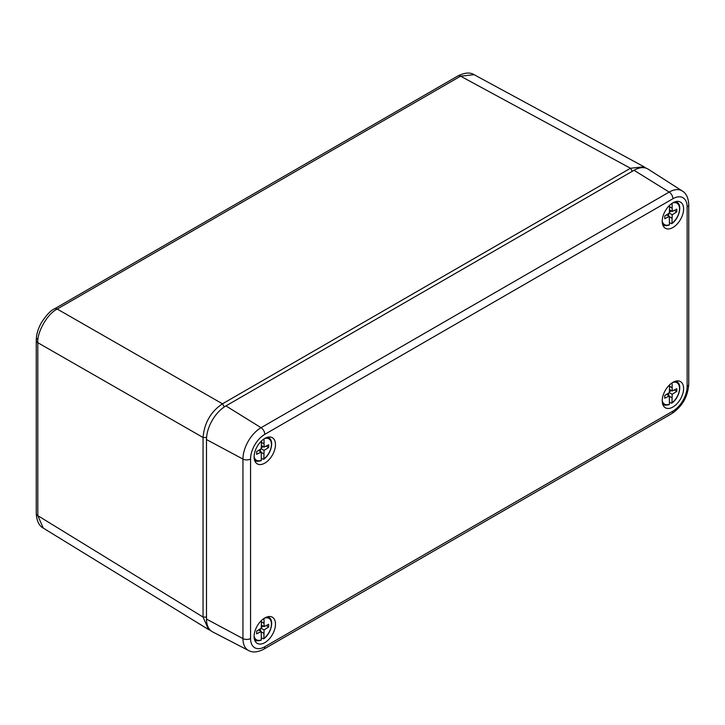 <?xml version="1.0" encoding="UTF-8"?>
<svg xmlns="http://www.w3.org/2000/svg" width="725" height="725" viewBox="0 0 725 725"><rect width="100%" height="100%" fill="white"/><g stroke="black" fill="none" stroke-linecap="round" stroke-linejoin="round"><path stroke-width="1.09" d="M210.522 630.433L208.501 629.508L203.054 617.066L203.054 437.483C204.368 422.82 210.839 411.601 222.475 403.816L630.487 168.254L643.99 166.759L645.839 168.082M206.58 437.51L203.054 437.483L37.809 342.708A5.501 3.172 180 0 1 36.25 340.496C36.304 334.569 38.072 328.543 41.543 322.426C46.572 314.831 50.904 310.291 54.547 308.814L457.901 75.935C464.743 72.573 470.135 72.156 474.096 74.675L460.583 76.17L57.221 309.049C47.578 313.581 36.902 332.086 37.809 342.708L37.809 515.656L43.255 528.09L208.501 629.508M250.569 638.517A20.128 11.618 120 0 0 264.797 646.736L672.909 411.12A20.128 11.618 120 0 0 687.137 386.47L687.137 206.942A20.128 11.618 120 0 0 672.909 198.732L264.797 434.347A20.128 11.618 120 0 0 250.569 458.998L250.569 638.517A5.501 3.172 0 0 1 242.947 638.598L242.947 459.079A25.62 14.79 -60 0 1 261.063 427.705L669.166 192.08A25.62 14.79 -60 0 1 682.316 191.019L648.141 169.142A27.487 15.868 120 0 0 634.04 170.284L225.937 405.9A27.487 15.868 120 0 0 206.498 439.558L206.498 619.087A27.487 15.868 120 0 0 212.561 631.865L248.593 650.515A25.62 14.79 -60 0 1 242.947 638.598L206.498 619.087M254.112 456.949A15.116 8.727 120 0 0 256.985 463.71A15.116 8.727 120 0 0 272.355 455.146A15.116 8.727 120 0 0 272.083 437.547A15.116 8.727 120 0 0 260.538 441.924A15.116 8.727 120 0 0 254.112 456.949M254.112 636.478A15.116 8.727 120 0 0 256.985 643.229A15.116 8.727 120 0 0 272.355 634.665A15.116 8.727 120 0 0 272.083 617.066A15.116 8.727 120 0 0 260.538 621.443A15.116 8.727 120 0 0 254.112 636.478M662.215 400.853A15.116 8.727 120 0 0 665.088 407.613A15.116 8.727 120 0 0 680.467 399.049A15.116 8.727 120 0 0 680.195 381.45A15.116 8.727 120 0 0 668.64 385.827A15.116 8.727 120 0 0 662.215 400.853M662.215 221.333A15.116 8.727 120 0 0 665.088 228.094A15.116 8.727 120 0 0 680.467 219.53A15.116 8.727 120 0 0 680.195 201.922A15.116 8.727 120 0 0 668.64 206.308A15.116 8.727 120 0 0 662.215 221.333M264 618.461L264.108 626.59L268.694 624.298L268.676 626.998L264.081 629.916L263.855 638.408A12.397 7.159 120 0 0 271.422 624.452A12.397 7.159 120 0 0 264.607 618.081M254.112 636.242A12.397 7.159 120 0 0 261.326 639.84L261.218 631.538L256.632 633.84L256.65 631.14L261.245 628.222L261.462 620.5M261.344 637.764L263.302 638.77L263.855 638.408L263.302 638.77M260.547 628.666L260.411 631.076M261.236 631.856L263.891 633.387M261.199 628.249L264.081 629.916M258.49 629.971L261.218 631.538M263.963 623.31L261.453 621.869M261.417 625.041L264.108 626.59M266.184 625.557L268.676 626.998M263.338 626.146L261.29 627.451M261.326 639.84L260.773 640.202M264 438.942L264.108 447.071L268.694 444.778L268.676 447.479L264.081 450.397L263.855 458.889A12.397 7.159 120 0 0 271.422 444.933A12.397 7.159 120 0 0 264.607 438.553M254.112 456.723A12.397 7.159 120 0 0 261.326 460.321L261.218 452.019L256.632 454.321L256.65 451.612L261.245 448.702L261.462 440.981M261.344 458.245L263.302 459.251L263.855 458.889L263.302 459.251M260.547 449.147L260.411 451.548M261.236 452.337L263.891 453.868M261.199 448.73L264.081 450.397M258.49 450.442L261.218 452.019M263.963 443.791L261.453 442.341M261.417 445.522L264.108 447.071M266.184 446.038L268.676 447.479M263.338 446.627L261.29 447.932M261.326 460.321L260.773 460.683M672.102 382.845L672.211 390.974L676.806 388.682L676.787 391.382L672.193 394.3L671.957 402.792A12.397 7.159 120 0 0 679.524 388.836A12.397 7.159 120 0 0 672.709 382.456M662.224 400.626A12.397 7.159 120 0 0 669.438 404.224L669.329 395.923L664.734 398.224L664.752 395.515L669.347 392.606L669.574 384.884M669.447 402.148L671.404 403.154L671.957 402.792L671.404 403.154M668.649 393.05L668.513 395.451M669.338 396.24L671.993 397.771M669.302 392.633L672.193 394.3M666.601 394.346L669.329 395.923M672.066 387.694L669.565 386.244M669.528 389.425L672.211 390.974M674.286 389.941L676.787 391.382M671.441 390.53L669.393 391.835M669.438 404.224L668.876 404.586M672.102 203.317L672.211 211.455L676.806 209.153L676.787 211.863L672.193 214.772L671.957 223.273A12.397 7.159 120 0 0 679.524 209.308A12.397 7.159 120 0 0 672.709 202.937M662.224 221.107A12.397 7.159 120 0 0 669.438 224.705L669.329 216.403L664.734 218.705L664.752 215.996L669.347 213.078L669.574 205.365M669.447 222.62L671.404 223.635L671.957 223.273L671.404 223.635M668.649 213.531L668.513 215.932M669.338 216.712L671.993 218.252M669.302 213.114L672.193 214.772M666.601 214.827L669.329 216.403M672.066 208.175L669.565 206.725M669.528 209.906L672.211 211.455M674.286 210.413L676.787 211.863M671.441 211.011L669.393 212.307M669.438 224.705L668.876 225.067M37.863 338.258A5.501 3.172 180 0 0 36.25 340.496L36.25 513.445A5.501 3.172 180 0 0 37.809 515.656L203.054 617.066L206.498 617.093M54.547 308.814A5.501 3.172 60 0 1 57.221 309.049L222.475 403.816L224.306 406.924M632.282 171.299L630.487 168.254L460.583 76.17A5.501 3.172 60 0 0 457.901 75.935M672.909 198.732A5.501 3.172 -120 0 0 669.166 192.08L634.04 170.284M264.797 434.347A5.501 3.172 -120 0 0 261.063 427.705L225.937 405.9M250.569 458.998A5.501 3.172 0 0 1 242.947 459.079L206.498 439.558M264.797 646.736A5.501 3.172 -120 0 1 263.664 649.256L671.767 413.631A5.501 3.172 -120 0 0 672.909 411.12M687.137 386.47A5.501 3.172 0 0 0 688.75 384.223L688.75 204.704C688.397 197.871 686.249 193.303 682.316 191.019M687.137 206.942A5.501 3.172 0 0 0 688.75 204.704M254.557 639.74L255.753 640.329A13.222 7.631 -60 0 1 254.448 639.359M267.471 616.812A13.222 7.631 -60 0 1 268.966 617.446L267.851 616.712M254.557 460.221L255.753 460.81A13.222 7.631 -60 0 1 254.448 459.84M267.471 437.293A13.222 7.631 -60 0 1 268.966 437.927L267.851 437.193M662.668 404.124L663.855 404.713A13.222 7.631 -60 0 1 662.559 403.743M675.573 381.196A13.222 7.631 -60 0 1 677.068 381.83L675.963 381.096M662.668 224.605L663.855 225.194A13.222 7.631 -60 0 1 662.559 224.224M675.573 201.668A13.222 7.631 -60 0 1 677.068 202.311L675.963 201.568M474.087 74.675L643.99 166.759M36.25 513.445C36.758 521.048 39.096 525.933 43.255 528.09M671.767 413.631C682.198 406.58 687.853 396.774 688.75 384.223M263.664 649.256C257.565 652.364 252.545 652.781 248.593 650.515M263.701 638.779C270.933 633.868 274.467 620.582 268.966 617.446M255.753 640.329C255.97 641 257.756 640.972 261.118 640.248M263.701 459.26C270.933 454.339 274.467 441.063 268.966 437.927M255.753 460.81C255.97 461.481 257.756 461.444 261.118 460.728M671.812 403.163C679.044 398.243 682.569 384.966 677.068 381.83M663.855 404.713C664.073 405.384 665.867 405.347 669.22 404.632M671.812 223.635C679.044 218.723 682.569 205.447 677.068 202.311M663.855 225.194C664.073 225.856 665.867 225.828 669.22 225.103"/></g></svg>
